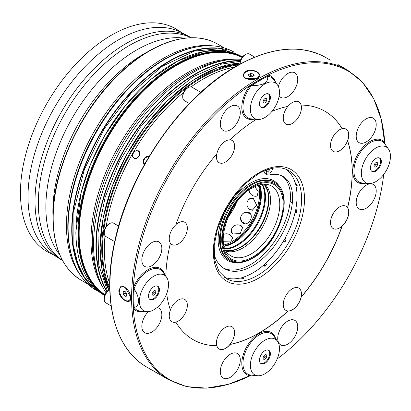 <?xml version="1.0" encoding="UTF-8"?>
<svg xmlns="http://www.w3.org/2000/svg" width="411" height="411" viewBox="0 0 411 411"><rect width="100%" height="100%" fill="white"/><g stroke="black" fill="none" stroke-linecap="round" stroke-linejoin="round"><path stroke-width="0.62" d="M114.69 241.627L105.863 236.525A7.717 4.454 -60 0 1 104.26 232.996L104.26 231.732A6.175 3.565 -60 0 1 108.432 224.293A6.175 3.565 -60 0 1 108.627 224.175L109.722 223.543A7.717 4.454 -60 0 1 113.58 223.158L118.625 226.076M104.26 232.996A7.717 4.454 -60 0 1 109.475 223.692A7.717 4.454 -60 0 1 109.722 223.543M111.114 305.887L105.863 302.856A7.717 4.454 -60 0 1 104.26 299.321L104.26 298.062A6.175 3.565 -60 0 1 106.274 292.653A6.175 3.565 -60 0 1 108.627 290.5L109.722 289.868A7.717 4.454 -60 0 1 109.783 289.832M104.26 299.321A7.717 4.454 -60 0 1 106.778 292.56A7.717 4.454 -60 0 1 109.722 289.868M189.373 103.536L184.328 100.623A7.717 4.454 -60 0 1 183.589 99.986A7.717 4.454 -60 0 1 182.725 97.088A7.717 4.454 -60 0 1 188.187 87.635A7.717 4.454 -60 0 1 192.045 87.255L200.871 92.352M337.883 64.517L347.418 70.014A178.8 103.228 120 0 0 258.016 78.871A178.8 103.228 120 0 0 141.214 236.428A178.8 103.228 120 0 0 168.618 379.702L186.496 386.602L206.671 388.133L228.439 384.29L251.111 375.248M159.036 374.169L151.957 370.085L159.036 374.169M96.292 290.418A137.634 79.467 -60 0 1 74.509 263.99A137.634 79.467 -60 0 1 68.103 227.591A137.634 79.467 -60 0 1 200.152 46.371A137.634 79.467 -60 0 1 233.926 52.027M184.729 38.208A128.247 74.042 120 0 0 96.38 84.055A128.247 74.042 120 0 0 47.306 224.817A128.247 74.042 120 0 0 59.729 254.717M62.457 260.363A128.633 74.268 -60 0 1 88.987 79.647A128.633 74.268 -60 0 1 190.981 37.745M191.156 37.74A128.633 74.268 120 0 0 188.551 36.276A128.633 74.268 120 0 0 123.845 44.84A128.633 74.268 120 0 0 41.984 156.75A128.633 74.268 120 0 0 59.965 258.992A128.633 74.268 120 0 0 62.539 260.517M59.965 258.992L52.891 254.466A128.247 74.042 -60 0 1 34.966 152.527A128.247 74.042 -60 0 1 116.58 40.956A128.247 74.042 -60 0 1 176.427 30.342A128.247 74.042 -60 0 1 181.092 32.412L188.551 36.276M54.545 255.524L48.832 252.565A128.633 74.268 -60 0 1 43.309 109.932A128.633 74.268 -60 0 1 169.332 25.801A128.633 74.268 -60 0 1 177.418 29.849L182.838 33.317M106.105 292.879A140.208 80.952 -60 0 1 100.094 281.478A140.208 80.952 -60 0 1 93.569 244.396A140.208 80.952 -60 0 1 228.084 59.785A140.208 80.952 -60 0 1 240.969 59.292M104.815 295.293A137.634 79.467 -60 0 1 77.926 233.263A137.634 79.467 -60 0 1 136.94 95.886A137.634 79.467 -60 0 1 242.408 56.965M168.618 379.702L151.926 369.972M130.862 297.436L124.995 287.114L120.706 286.673L118.856 290.5C118.717 299.023 131.309 306.282 130.862 297.436M245.285 71.519L242.896 75.038L245.418 78.532L257.291 78.45C265.177 74.412 252.585 67.142 245.285 71.519M243.569 75.198A7.717 4.454 180 0 1 248.331 71.077A7.717 4.454 180 0 1 256.747 72.043A7.717 4.454 180 0 1 259.007 75.198A7.717 4.454 180 0 1 254.239 79.313A7.717 4.454 180 0 1 245.829 78.347A7.717 4.454 180 0 1 243.569 75.198L243.569 75.614A7.717 4.454 -0 0 0 245.634 78.65M128.9 300.549A7.717 4.454 60 0 1 125.042 300.164A7.717 4.454 60 0 1 119.997 293.362A7.717 4.454 60 0 1 121.178 287.176A7.717 4.454 60 0 1 125.042 287.561A7.717 4.454 60 0 1 130.082 294.363A7.717 4.454 60 0 1 128.9 300.549L129.265 300.338A7.717 4.454 -120 0 0 130.852 297.107M250.972 375.305L250.145 375.726A24.347 14.056 -60 0 1 242.433 357.832A24.347 14.056 -60 0 1 259.017 333.696A24.347 14.056 -60 0 1 275.555 338.505M143.275 311.358A24.347 14.056 -60 0 1 133.303 308.265A178.235 102.904 120 0 0 250.145 375.726M133.303 308.265L133.488 307.526L134.032 307.315A23.376 13.496 120 0 0 140.243 311.081L146.67 311.672A20.581 11.883 120 0 0 153.966 309.719A20.581 11.883 120 0 0 166.573 294.029A20.581 11.883 120 0 0 166.558 277.225A20.581 11.883 120 0 0 153.966 276.115A20.581 11.883 120 0 0 139.91 296.67A20.581 11.883 120 0 0 146.67 311.672M166.558 277.225L162.833 271.954A23.376 13.496 120 0 0 148.53 270.69A23.376 13.496 120 0 0 134.032 288.984L133.303 287.777A24.347 14.056 -60 0 1 148.052 269.626A24.347 14.056 -60 0 1 164.59 274.44M254.239 119.159A24.347 14.056 -60 0 1 241.951 109.737A24.347 14.056 -60 0 1 250.145 85.396A178.235 102.904 120 0 0 133.303 287.777M250.145 85.396L251.558 85.421A23.376 13.496 120 0 0 242.968 106.891A23.376 13.496 120 0 0 251.208 118.882L257.635 119.467A20.581 11.883 120 0 0 264.931 117.52A20.581 11.883 120 0 0 277.538 101.83A20.581 11.883 120 0 0 277.523 85.02A20.581 11.883 120 0 0 264.931 83.911A20.581 11.883 120 0 0 250.874 104.471A20.581 11.883 120 0 0 257.635 119.467M125.201 287.238A7.717 4.454 -120 0 0 121.543 286.97L121.178 287.176M256.377 119.354A131.849 76.122 120 0 0 230.037 139.848A12.864 7.429 -60 0 0 225.603 141.076A12.864 7.429 -60 0 0 216.854 153.771A131.849 76.122 120 0 0 175.867 224.755A12.864 7.429 -60 0 0 171.916 229.713A12.864 7.429 -60 0 0 170.406 243.137A131.849 76.122 120 0 0 165.823 276.187M277.523 85.02L273.798 79.755A23.376 13.496 120 0 0 267.433 76.256L267.489 76.41C268.224 78.938 267.207 81.27 264.432 83.412C260.723 85.036 256.515 85.719 251.809 85.462L251.558 85.421M375.895 181.59A20.581 11.883 120 0 0 388.508 165.895A20.581 11.883 120 0 0 388.487 149.09A20.581 11.883 120 0 0 375.895 147.981A20.581 11.883 120 0 0 361.844 168.536A20.581 11.883 120 0 0 368.6 183.537A20.581 11.883 120 0 0 375.895 181.59M264.931 373.789A20.581 11.883 120 0 0 277.538 358.099A20.581 11.883 120 0 0 277.523 341.289A20.581 11.883 120 0 0 264.931 340.18A20.581 11.883 120 0 0 250.874 360.74A20.581 11.883 120 0 0 257.635 375.736A20.581 11.883 120 0 0 264.931 373.789M153.966 299.218A7.717 4.454 120 0 0 159.006 292.416A7.717 4.454 120 0 0 157.824 286.236A7.717 4.454 120 0 0 153.966 286.616A7.717 4.454 120 0 0 148.921 293.418A7.717 4.454 120 0 0 150.102 299.604A7.717 4.454 120 0 0 153.966 299.218M158.209 287.027A7.717 4.454 120 0 0 157.444 286.051M259.475 103.87A7.717 4.454 120 0 0 261.072 107.399A7.717 4.454 120 0 0 267.016 105.334A7.717 4.454 120 0 0 270.387 97.566A7.717 4.454 120 0 0 268.789 94.032A7.717 4.454 120 0 0 262.84 96.102A7.717 4.454 120 0 0 259.475 103.87M260.723 107.163A7.717 4.454 120 0 0 261.951 107.338M375.895 158.482A7.717 4.454 120 0 0 370.856 165.284A7.717 4.454 120 0 0 372.037 171.469A7.717 4.454 120 0 0 375.895 171.089A7.717 4.454 120 0 0 380.94 164.287A7.717 4.454 120 0 0 379.754 158.101A7.717 4.454 120 0 0 375.895 158.482M371.693 171.228A7.717 4.454 120 0 0 372.916 171.408M270.387 353.835A7.717 4.454 120 0 0 268.789 350.3A7.717 4.454 120 0 0 262.84 352.371A7.717 4.454 120 0 0 259.475 360.134A7.717 4.454 120 0 0 261.072 363.668A7.717 4.454 120 0 0 267.016 361.603A7.717 4.454 120 0 0 270.387 353.835M269.174 351.097A7.717 4.454 120 0 0 268.409 350.121M262.809 265.932A62.626 36.158 -60 0 0 265.866 263.21L266.611 264.72L262.686 265.938A62.513 36.091 120 0 1 252.878 272.883M265.912 263.102A62.385 36.019 120 0 0 282.938 241.92L282.912 241.904A62.513 36.091 120 0 1 265.85 263.132M297.025 212.122L295.077 212.502A62.513 36.091 120 0 1 285.229 237.897L285.255 237.912C286.714 240.533 285.943 241.868 282.938 241.92M285.255 237.912A62.385 36.019 120 0 0 295.083 212.579L295.077 212.502M297.04 196.396A62.513 36.091 120 0 1 295.925 208.362L296.834 212.374L295.083 212.579M295.93 208.439A62.385 36.019 120 0 0 297.04 196.453A62.385 36.019 120 0 0 295.93 185.741L297.261 185.099M286.344 169.373A62.385 36.019 120 0 1 295.083 182.582L297.261 185.731L295.93 185.741M240.111 278.19A62.626 36.158 -60 0 0 242.963 277.415L243.096 277.25A62.385 36.019 120 0 0 252.924 272.858L252.924 272.858A62.385 36.019 120 0 0 262.752 265.902M149.625 299.249A7.655 4.418 120 0 0 155.481 297.045A7.655 4.418 120 0 0 158.744 289.426A7.655 4.418 120 0 0 157.274 285.994M260.595 107.045A7.655 4.418 120 0 0 264.299 106.603A7.655 4.418 120 0 0 269.262 99.965A7.655 4.418 120 0 0 268.244 93.795M371.559 171.115A7.655 4.418 120 0 0 377.416 168.911A7.655 4.418 120 0 0 380.673 161.297A7.655 4.418 120 0 0 379.209 157.865M260.595 363.314A7.655 4.418 120 0 0 264.299 362.867A7.655 4.418 120 0 0 269.262 356.234A7.655 4.418 120 0 0 268.244 350.064M152.147 293.968A2.574 1.485 120 0 0 153.966 295.016A2.574 1.485 120 0 0 155.784 291.867A2.574 1.485 120 0 0 153.966 290.818A2.574 1.485 120 0 0 152.147 293.968M264.931 98.614A2.574 1.485 120 0 0 263.112 101.769A2.574 1.485 120 0 0 264.931 102.817A2.574 1.485 120 0 0 266.749 99.668A2.574 1.485 120 0 0 264.931 98.614M377.714 163.737A2.574 1.485 120 0 0 375.895 162.684A2.574 1.485 120 0 0 374.077 165.833A2.574 1.485 120 0 0 375.895 166.887A2.574 1.485 120 0 0 377.714 163.737M264.931 359.086A2.574 1.485 120 0 0 266.749 355.936A2.574 1.485 120 0 0 264.931 354.883A2.574 1.485 120 0 0 263.112 358.038A2.574 1.485 120 0 0 264.931 359.086M267.792 171.623A3.216 1.855 120 0 0 268.059 171.464A3.216 1.855 120 0 0 269.945 168.859M268.45 169.286A3.216 1.855 120 0 0 268.455 172.995A3.216 1.855 120 0 0 270.243 172.723A3.216 1.855 120 0 0 272.277 168.325M153.601 293.125A0.514 0.298 -60 0 1 154.325 292.709A0.514 0.298 -60 0 1 153.601 293.125M264.931 100.299A0.514 0.298 -60 0 1 264.931 101.137A0.514 0.298 -60 0 1 264.931 100.299M376.26 164.575A0.514 0.298 -60 0 1 375.531 164.996A0.514 0.298 -60 0 1 376.26 164.575M264.931 357.406A0.514 0.298 -60 0 1 264.931 356.563A0.514 0.298 -60 0 1 264.931 357.406M226.266 251.219A39.102 22.579 120 0 0 242.829 248.018A39.102 22.579 120 0 0 267.551 216.114A39.102 22.579 120 0 0 264.967 184.179M224.144 246.102A39.749 22.949 120 0 0 232.703 242.701A39.749 22.949 120 0 0 260.81 194.018A39.749 22.949 120 0 0 259.475 184.904M254.882 186.62L258.293 191.793L257.019 196.119L254.214 196.145M243.836 212.944L248.85 212.436C254.933 215.508 248.398 226.867 242.675 223.132L240.605 218.539M238.246 224.858L240.938 225.475L242.562 227.257L240.276 233.494L232.873 233.993L231.311 232.343L231.547 229.061M248.424 199.838L251.147 197.989L253.351 198.518L256.623 205.171L252.364 210.278L250.011 209.764L248.131 207.74M231.157 235.857L232.631 238.365L230.823 241.087L223.332 241.267M236.608 202.392A39.102 22.579 -60 0 1 227.853 217.558M228.038 217.126A39.62 22.872 120 0 0 236.33 202.767M249.051 208.762L250.222 209.738L252.359 210.273M251.249 197.979L249.343 198.939M231.234 230.314L231.321 232.359M242.603 227.36L241.026 225.67L239.592 225.146M240.789 220.049L242.66 223.116M248.927 212.487L245.239 212.348M253.253 198.462L249.847 198.58A6.432 6.432 0 0 0 250.551 209.764L253.628 209.939M242.901 228.516L241.211 225.942A6.432 6.432 0 0 0 231.172 230.925L232.775 233.936M250.576 214.244L246.543 212.107A6.432 6.432 0 0 0 241.236 221.303L245.095 223.723M249.133 190.005A6.432 6.432 0 0 0 256.3 196.222L257.466 195.795M109.778 289.601A140.208 80.952 -60 0 1 101.753 249.123A140.208 80.952 -60 0 1 239.967 64.111M133.863 158.153C132.542 157.29 132.029 155.933 132.327 154.084L133.878 151.397L138.173 150.693C142.268 152.707 137.659 160.691 133.863 158.153M134.253 157.927C130.472 156.067 134.664 148.803 138.173 151.145C141.893 152.979 137.706 160.233 134.253 157.927M144.78 164.457C140.608 162.402 145.222 154.413 149.085 156.997M145.17 164.23C141.384 162.366 145.581 155.101 149.085 157.449M292.344 288.743A12.864 7.429 -60 0 1 298.776 288.106A12.864 7.429 -60 0 1 301.093 297.055L301.186 297.107A12.864 7.429 -60 0 1 292.432 309.802A12.864 7.429 -60 0 1 287.998 311.029L287.906 310.973A12.864 7.429 -60 0 1 285.912 310.387A12.864 7.429 -60 0 1 283.939 300.076A12.864 7.429 -60 0 1 292.344 288.743M285.912 310.382A12.864 7.429 120 0 0 292.339 309.745A12.864 7.429 120 0 0 300.744 298.412A12.864 7.429 120 0 0 298.771 288.106M359.127 142.643A14.149 8.169 120 0 0 366.201 141.944A14.149 8.169 -60 0 1 359.127 142.643A14.149 8.169 -60 0 1 356.959 131.309A14.149 8.169 -60 0 1 366.206 118.841A14.149 8.169 -60 0 1 373.28 118.137A14.149 8.169 -60 0 1 375.449 129.475A14.149 8.169 -60 0 1 366.206 141.944A14.149 8.169 120 0 0 375.443 129.475A14.149 8.169 120 0 0 373.275 118.137M231.943 326.688L231.943 326.688A12.864 7.429 -60 0 1 229.949 344.439L230.037 344.49A12.864 7.429 -60 0 1 219.171 349.021L219.171 349.021A12.864 7.429 -60 0 1 216.854 345.795L216.761 345.743A12.864 7.429 -60 0 1 220.907 331.43A12.864 7.429 -60 0 1 231.943 326.688L231.943 326.688A12.864 7.429 120 0 1 231.963 341.5A12.864 7.429 120 0 1 219.125 348.996M171.87 321.71A12.864 7.429 120 0 0 181.765 318.206A12.864 7.429 120 0 0 187.349 305.291A12.864 7.429 -60 0 1 175.78 322.08L175.867 322.132A12.864 7.429 -60 0 1 171.916 321.736A12.864 7.429 -60 0 1 169.25 315.848A12.864 7.429 -60 0 1 170.406 310.058A131.849 76.122 120 0 1 166.691 293.711M171.824 244.514A12.864 7.429 120 0 0 184.688 237.09A12.864 7.429 -60 0 1 171.824 244.514A12.864 7.429 -60 0 1 170.39 243.194M219.078 162.664A12.864 7.429 120 0 0 225.511 162.026A12.864 7.429 -60 0 1 219.078 162.664A12.864 7.429 -60 0 1 216.715 153.925M271.984 111.345A131.849 76.122 120 0 1 287.998 106.387A12.864 7.429 -60 0 1 298.864 101.856A12.864 7.429 -60 0 1 301.186 105.082L301.093 105.026A12.864 7.429 -60 0 1 296.948 119.344A12.864 7.429 -60 0 1 285.912 124.081A12.864 7.429 -60 0 1 287.839 106.418M330.501 145.479A12.864 7.429 -60 0 1 342.075 128.689L342.168 128.741A12.864 7.429 -60 0 1 346.119 129.136A12.864 7.429 -60 0 1 348.785 135.029A12.864 7.429 -60 0 1 347.629 140.814L347.542 140.762A12.864 7.429 -60 0 1 333.167 151.366A12.864 7.429 -60 0 1 330.501 145.479M333.167 151.366A12.864 7.429 120 0 0 343.077 147.919A12.864 7.429 120 0 0 348.692 134.972A12.864 7.429 120 0 0 346.072 129.111M333.167 213.684A12.864 7.429 -60 0 1 346.031 206.255A12.864 7.429 -60 0 1 347.542 207.689L347.629 207.74A12.864 7.429 -60 0 1 346.124 221.159A12.864 7.429 -60 0 1 342.168 226.122L342.075 226.071A12.864 7.429 -60 0 1 333.167 228.537A12.864 7.429 -60 0 1 333.167 213.684M333.167 228.537A12.864 7.429 120 0 0 346.026 221.108A12.864 7.429 120 0 0 346.031 206.255M359.127 208.973A14.149 8.169 120 0 0 366.201 208.269A14.149 8.169 -60 0 1 359.127 208.973A14.149 8.169 -60 0 1 356.959 197.634A14.149 8.169 -60 0 1 366.206 185.166A14.149 8.169 -60 0 1 373.28 184.462A14.149 8.169 -60 0 1 375.449 195.8A14.149 8.169 -60 0 1 366.206 208.269A14.149 8.169 120 0 0 375.443 195.8A14.149 8.169 120 0 0 373.275 184.462M223.224 130.503A14.149 8.169 120 0 0 230.294 129.804A14.149 8.169 -60 0 1 223.224 130.508A14.149 8.169 -60 0 1 221.056 119.169A14.149 8.169 -60 0 1 230.299 106.701A14.149 8.169 -60 0 1 237.373 105.997A14.149 8.169 -60 0 1 239.541 117.335A14.149 8.169 -60 0 1 230.299 129.804A14.149 8.169 120 0 0 239.541 117.335A14.149 8.169 120 0 0 237.373 105.997M156.992 307.608A14.149 8.169 -60 0 1 158.908 308.229A14.149 8.169 -60 0 1 161.076 319.568A14.149 8.169 -60 0 1 151.834 332.037A14.149 8.169 120 0 0 161.076 319.568A14.149 8.169 120 0 0 158.908 308.229M280.662 344.875A14.149 8.169 120 0 0 287.736 344.177A14.149 8.169 -60 0 1 280.662 344.88A14.149 8.169 -60 0 1 278.494 333.542A14.149 8.169 -60 0 1 287.736 321.073A14.149 8.169 -60 0 1 294.815 320.369A14.149 8.169 -60 0 1 296.983 331.708A14.149 8.169 -60 0 1 287.736 344.177A14.149 8.169 120 0 0 296.978 331.708A14.149 8.169 120 0 0 294.81 320.369M278.36 86.485A14.149 8.169 -60 0 1 287.736 73.533A14.149 8.169 -60 0 1 294.815 72.834A14.149 8.169 -60 0 1 296.983 84.173A14.149 8.169 -60 0 1 287.736 96.642A14.149 8.169 120 0 0 296.978 84.173A14.149 8.169 120 0 0 294.81 72.834M144.759 266.41A14.149 8.169 120 0 0 151.829 265.712A14.149 8.169 -60 0 1 144.759 266.41A14.149 8.169 -60 0 1 142.591 255.072A14.149 8.169 -60 0 1 151.834 242.603A14.149 8.169 -60 0 1 158.908 241.904A14.149 8.169 -60 0 1 161.076 253.243A14.149 8.169 -60 0 1 151.834 265.712A14.149 8.169 120 0 0 161.076 253.243A14.149 8.169 120 0 0 158.908 241.904M223.224 378.043A14.149 8.169 120 0 0 230.294 377.339A14.149 8.169 -60 0 1 223.224 378.043A14.149 8.169 -60 0 1 221.056 366.704A14.149 8.169 -60 0 1 230.299 354.236A14.149 8.169 -60 0 1 237.373 353.532A14.149 8.169 -60 0 1 239.541 364.87A14.149 8.169 -60 0 1 230.299 377.339A14.149 8.169 120 0 0 239.541 364.87A14.149 8.169 120 0 0 237.373 353.532M280.662 97.34A14.149 8.169 120 0 0 287.736 96.642A14.149 8.169 -60 0 1 280.662 97.34A14.149 8.169 -60 0 1 279.167 95.994M144.759 332.735A14.149 8.169 120 0 0 151.829 332.037A14.149 8.169 -60 0 1 144.759 332.74A14.149 8.169 -60 0 1 148.35 311.661M285.912 124.081L285.912 124.081A12.864 7.429 120 0 0 298.751 116.693A12.864 7.429 120 0 0 298.818 101.825M230.083 139.807A12.864 7.429 -60 0 1 231.943 140.387A12.864 7.429 -60 0 1 233.916 150.693A12.864 7.429 -60 0 1 225.511 162.026A12.864 7.429 120 0 0 233.916 150.693A12.864 7.429 120 0 0 231.943 140.387M175.939 224.56A12.864 7.429 -60 0 1 184.688 222.238A12.864 7.429 -60 0 1 184.688 237.09A12.864 7.429 120 0 0 184.688 222.238M170.354 309.904A12.864 7.429 -60 0 1 184.688 299.403A12.864 7.429 -60 0 1 187.349 305.296A12.864 7.429 120 0 0 184.688 299.403M255.149 196.253L257.06 196.088M232.569 238.914L232.359 237.692A6.432 6.432 0 0 0 223.389 234.594M232.626 238.503L231.809 236.679M223.307 268.003A56.6 32.675 120 0 0 264.088 254.013A56.6 32.675 120 0 0 290.171 201.518A46.309 26.736 120 0 0 281.925 175.898M264.109 170.889A5.343 3.083 120 0 0 265.208 173.576L267.391 174.834A5.343 3.083 120 0 0 269.01 175.009A46.309 26.736 120 0 1 283.045 176.483A46.309 26.736 120 0 1 292.355 202.777L290.171 201.518M233.453 197.116A5.343 3.083 -60 0 1 231.773 199.89A46.309 26.736 -60 0 0 230.525 201.328M292.355 202.777A56.6 32.675 120 0 1 265.542 255.986A56.6 32.675 120 0 1 224.375 268.671A56.6 32.675 120 0 1 214.306 254.933A46.309 26.736 -60 0 1 214.049 254.039M266.76 169.846L266.513 170.76A5.343 3.083 120 0 0 267.391 174.834M242.963 277.415L243.204 278.725M264.592 266.184A63.525 36.677 120 0 0 266.446 264.52L266.492 264.967M265.866 263.21L266.446 264.52M284.474 242.043A63.525 36.677 120 0 0 286.128 239.181M285.28 237.933A62.626 36.158 -60 0 1 282.968 241.935M296.578 212.328A63.525 36.677 120 0 0 297.091 209.893M295.982 208.475A62.626 36.158 -60 0 1 295.155 212.482M295.252 182.684A62.626 36.158 -60 0 1 296.002 185.541M224.129 277.132A62.385 36.019 120 0 0 239.932 278.098L243.754 278.411L243.096 277.25M260.723 363.427A7.717 4.454 120 0 0 261.951 363.607M380.139 158.893A7.717 4.454 120 0 0 379.374 157.922M269.174 94.828A7.717 4.454 120 0 0 268.409 93.852M149.758 299.362A7.717 4.454 120 0 0 150.986 299.537M125.011 291.44A176.011 101.62 120 0 0 125.016 292.986L126.86 295.242M253.392 76.081L250.52 75.609A176.011 101.62 120 0 0 249.174 76.384M301.093 297.055A131.849 76.122 120 0 0 342.075 226.071M347.542 207.689A131.849 76.122 120 0 0 347.542 140.762M342.075 128.689A131.849 76.122 120 0 0 324.896 111.227M193.052 339.594A131.849 76.122 120 0 0 216.761 345.743M229.949 344.439A131.849 76.122 120 0 0 287.906 310.973M134.032 288.984L134.191 289.18C139.843 296.86 139.946 306.806 134.191 307.289L134.032 307.315M125.042 291.435L123.223 291.599L123.223 294.024L125.042 296.29L126.86 296.125L126.86 293.701L125.042 291.435M125.016 292.986L123.223 294.024M126.845 295.242L125.042 296.29M253.387 76.071L253.387 73.985L250.52 73.538L248.419 74.751L249.184 76.41L252.056 76.852L254.157 75.639L253.387 73.985M250.52 75.609L250.52 73.538M365.209 183.229A24.347 14.056 -60 0 1 352.941 168.428A24.347 14.056 -60 0 1 369.987 141.492A24.347 14.056 -60 0 1 384.737 142.612L384.783 143.537M267.433 76.256L267.345 75.681L267.89 75.146A24.347 14.056 -60 0 1 275.555 82.241M230.037 344.49A131.849 76.122 120 0 0 287.998 311.029M301.186 297.107A131.849 76.122 120 0 0 342.168 226.122M347.629 207.74A131.849 76.122 120 0 0 347.629 140.814M342.168 128.741A131.849 76.122 120 0 0 324.942 111.253A131.849 76.122 120 0 0 301.186 105.082M175.867 322.132A131.849 76.122 120 0 0 193.093 339.62A131.849 76.122 120 0 0 216.854 345.795M384.737 142.612A178.235 102.904 120 0 0 267.89 75.146M277.194 358.952A178.235 102.904 120 0 0 383.73 174.423M257.003 78.609A7.717 4.454 -0 0 0 259.007 75.614L259.007 75.198M148.001 51.606A128.633 74.268 120 0 0 52.968 216.212M153.108 370.748L157.932 373.537M182.725 97.088L182.725 95.83A6.175 3.565 -60 0 1 187.092 88.267L188.187 87.635M240.168 63.998A7.717 4.454 -60 0 1 240.168 63.926A7.717 4.454 -60 0 1 245.624 54.473A7.717 4.454 -60 0 1 249.482 54.093L254.738 57.124M240.173 62.893A6.175 3.565 -60 0 1 240.168 62.667A6.175 3.565 -60 0 1 244.535 55.105L245.624 54.473M84.733 277.702A137.377 79.318 -60 0 1 72.105 229.692A137.377 79.318 -60 0 1 217.136 48.364M91.848 286.488A137.634 79.467 -60 0 1 71.74 229.692A137.634 79.467 -60 0 1 126.013 97.566A137.634 79.467 -60 0 1 228.3 50.137M74.509 263.99L74.17 263.168A137.038 79.118 -60 0 1 67.794 226.923A137.038 79.118 -60 0 1 199.268 46.489L200.152 46.371M80.602 275.478A136.349 78.722 -60 0 1 66.459 225.593A136.349 78.722 -60 0 1 115.712 100.058A136.349 78.722 -60 0 1 213.145 45.909M53.183 217.928A136.349 78.722 -60 0 1 112.701 80.71A136.349 78.722 -60 0 1 217.773 44.183C193.422 29.623 155.625 40.221 122.714 70.481C82.292 106.377 52.3 169.594 52.957 217.614C53.322 248.003 62.811 268.912 81.424 280.348A136.349 78.722 -60 0 1 53.183 217.928M107.199 291.605A139.951 80.803 -60 0 1 96.297 245.763A139.951 80.803 -60 0 1 240.409 60.874M106.952 291.851A140.208 80.952 -60 0 1 95.933 245.763A140.208 80.952 -60 0 1 240.502 60.54M100.094 281.478L98.743 278.17A137.808 79.564 -60 0 1 92.326 241.719A137.808 79.564 -60 0 1 224.545 60.268L228.084 59.785M102.288 286.313A137.12 79.169 -60 0 1 90.995 240.389A137.12 79.169 -60 0 1 233.371 59.271M105.031 294.759A137.12 79.169 -60 0 1 79.164 233.556A137.12 79.169 -60 0 1 137.341 97.356A137.12 79.169 -60 0 1 242.058 57.422M104.949 294.944A137.295 79.266 -60 0 1 78.583 233.366A137.295 79.266 -60 0 1 137.146 96.657A137.295 79.266 -60 0 1 242.182 57.257M242.064 56.723L221.652 50.461L204.493 51.406L177.978 60.859L151.109 79.143L125.936 104.856L104.394 136.031L90.62 163.958L81.116 192.502L75.85 232.004C76.235 262.644 85.76 283.677 104.43 295.113A137.634 79.467 -60 0 1 75.922 232.107A137.634 79.467 -60 0 1 136 93.595A137.634 79.467 -60 0 1 242.064 56.723L242.433 56.934M75.922 231.896A137.377 79.318 -60 0 1 173.154 63.592M236.371 66.371A178.8 103.228 120 0 0 119.565 223.933A178.8 103.228 120 0 0 146.974 367.208C114.551 349.155 101.8 299.326 114.587 242.105C128.849 172.635 181.01 97.073 235.986 66.335C270.721 46.839 300.647 43.9 325.769 57.519A178.8 103.228 120 0 0 236.371 66.371M250.571 375.515A178.194 102.884 120 0 0 251.1 375.248M133.328 288.25A178.194 102.884 120 0 0 133.328 307.824M267.525 75.393A178.194 102.884 120 0 0 259.048 79.96A178.194 102.884 120 0 0 250.571 85.18M388.487 149.09L384.768 143.819A23.376 13.496 120 0 0 370.465 142.56A23.376 13.496 120 0 0 354.498 165.91A23.376 13.496 120 0 0 362.178 182.946L368.6 183.537M277.523 341.289L273.798 336.023A23.376 13.496 120 0 0 259.495 334.76A23.376 13.496 120 0 0 243.533 358.109A23.376 13.496 120 0 0 251.208 375.151L257.635 375.736M267.345 75.681A178.071 102.812 120 0 0 259.136 80.109A178.071 102.812 120 0 0 250.926 85.159M267.489 76.41A177.768 102.637 120 0 0 259.649 80.654A177.768 102.637 120 0 0 251.809 85.462M258.925 172.764A64.445 37.206 120 0 0 213.36 251.696A64.445 37.206 120 0 0 258.925 278.006A64.445 37.206 120 0 0 304.494 199.078A64.445 37.206 120 0 0 258.925 172.764M226.281 278.576A62.385 36.019 120 0 0 257.471 275.483A62.385 36.019 120 0 0 298.227 220.507A62.385 36.019 120 0 0 288.666 170.519C280.6 165.998 270.541 167.061 258.498 173.709L245.655 183.327L233.849 196.581L224.144 212.307L217.398 229.127L214.188 245.547L214.773 260.081L218.981 271.388L226.281 278.576M280.323 187.991A46.053 26.587 120 0 0 250.648 183.008A46.053 26.587 120 0 0 218.816 231.064A46.053 26.587 120 0 0 237.239 262.614M274.615 182.458L273.89 182.037A45.02 25.991 120 0 0 251.378 184.267A45.02 25.991 120 0 0 221.966 223.938A45.02 25.991 120 0 0 228.865 260.014L229.595 260.435C236.15 263.949 243.826 263.225 252.621 258.257C279.737 244.165 295.396 192.369 274.615 182.458A45.02 25.991 120 0 0 252.107 184.688A45.02 25.991 120 0 0 222.695 224.36A45.02 25.991 120 0 0 229.595 260.435M252.832 185.947A43.992 25.4 120 0 0 221.724 239.829A43.992 25.4 120 0 0 252.832 257.784A43.992 25.4 120 0 0 283.939 203.907A43.992 25.4 120 0 0 252.832 185.947M252.832 186.794A42.955 24.799 120 0 0 222.459 239.402A42.955 24.799 120 0 0 252.832 256.942A42.955 24.799 120 0 0 283.205 204.329A42.955 24.799 120 0 0 252.832 186.794M229.513 254.912A40.396 23.324 120 0 0 251.213 253.916A40.396 23.324 120 0 0 278.006 216.9A40.396 23.324 120 0 0 269.791 185.15C265.095 183.198 259.264 184.138 252.303 187.971C228.424 199.941 214.29 246.312 229.513 254.912M225.906 250.597A39.102 22.579 120 0 0 241.247 247.103A39.102 22.579 120 0 0 265.624 216.165A39.102 22.579 120 0 0 264.252 184.179M225.875 250.54L233.052 250.176A39.328 22.708 120 0 0 240.733 246.99A39.328 22.708 120 0 0 267.458 190.581L264.186 184.185M225.13 249.004A39.328 22.708 120 0 0 237.645 245.213A39.328 22.708 120 0 0 262.48 184.308M224.925 248.501A39.102 22.579 120 0 0 237.132 244.73A39.102 22.579 120 0 0 261.941 184.38M224.201 246.312A39.102 22.579 120 0 0 233.731 242.767A39.102 22.579 120 0 0 259.69 184.847M223.872 244.982A39.102 22.579 120 0 0 231.912 241.719A39.102 22.579 120 0 0 258.37 185.233M108.951 290.315A140.208 80.952 -60 0 1 100.12 248.177A140.208 80.952 -60 0 1 240.168 63.037M100.12 247.967A139.951 80.803 -60 0 1 199.165 76.508M109.722 283.513A138.923 80.207 -60 0 1 104.327 249.554A138.923 80.207 -60 0 1 105.016 235.755M109.737 287.777A139.673 80.643 -60 0 1 102.509 249.123A139.673 80.643 -60 0 1 238.365 64.989M133.878 151.397A138.923 80.207 -60 0 1 183.465 92.598M190.951 86.911A138.923 80.207 -60 0 1 234.666 67.106M106.202 226.425A138.923 80.207 -60 0 1 132.327 154.084M266.513 170.76L265.645 170.257M134.191 289.18A177.768 102.637 120 0 0 134.191 307.289M133.488 288.568A178.071 102.812 120 0 0 133.488 307.526M384.799 143.675A178.194 102.884 120 0 0 384.763 143.085M224.211 47.902L217.773 44.183M242.67 56.661L220.517 48.652L194.485 51.046L162.294 66.284L131.094 93.184L104.163 128.838L84.383 169.399L73.898 210.494L73.867 247.756L77.854 263.692L84.435 277.245L93.456 288.024L104.682 295.668M240.312 61.29L221.539 64.101L193.381 76.667L165.612 98.265L140.377 127.169L119.673 161.061L105.149 197.239L97.977 232.821L98.753 265.018L107.507 291.312M146.974 367.208L151.52 369.833M224.149 246.132L233.088 242.706L245.845 231.758L255.817 216.022L260.723 199.088L259.505 184.893M108.925 290.325L102.288 271.008L100.043 248.069L103.115 218.02L112.141 186.291L126.557 154.849L145.473 125.643L167.724 100.474L191.922 80.91L216.576 68.159L240.168 63.011M347.418 70.014L362.327 82.051L373.743 98.753L381.3 119.529L384.799 143.686M325.769 57.519L330.316 60.145M104.8 295.329L104.43 295.113M87.862 284.063L81.424 280.348M240.168 62.667L240.168 63.926"/></g></svg>
